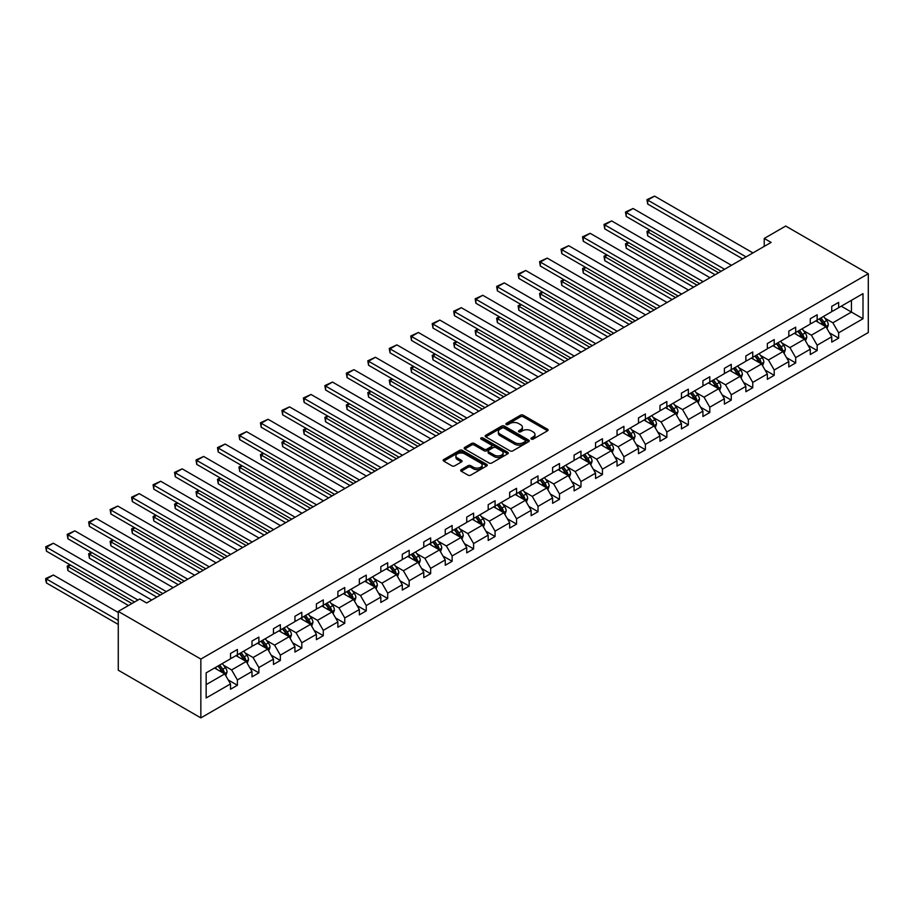 <?xml version="1.0" encoding="UTF-8"?>
<svg xmlns="http://www.w3.org/2000/svg" width="914" height="914" viewBox="0 0 914 914"><rect width="100%" height="100%" fill="white"/><g stroke="black" fill="none" stroke-linecap="round" stroke-linejoin="round"><path stroke-width="1.37" d="M531.308 439.086A1.337 0.777 0 0 0 533.205 439.086L547.555 430.802A1.908 1.108 0 0 0 548.114 430.026A1.908 1.108 0 0 0 547.555 429.237L523.242 415.196A1.908 1.108 0 0 0 520.534 415.196L506.185 423.49A1.337 0.777 0 0 0 508.07 424.576L509.932 423.513A6.112 3.53 0 0 1 518.581 423.513L520.603 424.679A6.112 3.53 0 0 1 522.397 427.181A6.112 3.53 0 0 1 520.603 429.671L518.752 430.745A1.337 0.777 0 0 0 520.637 431.831L522.5 430.768A6.112 3.53 0 0 1 531.148 430.768L533.17 431.934A6.112 3.53 0 0 1 534.964 434.424A6.112 3.53 0 0 1 533.17 436.926L531.308 438A1.337 0.777 0 0 0 531.308 439.086L531.308 438M461.227 469.647A1.908 1.108 0 0 0 460.667 470.424A1.908 1.108 0 0 0 461.227 471.213L468.048 475.143A1.908 1.108 0 0 0 470.744 475.143L486.694 465.946A1.908 1.108 0 0 0 487.253 465.169A1.908 1.108 0 0 0 486.694 464.381L462.37 450.339A1.908 1.108 0 0 0 459.673 450.339L443.724 459.548A1.908 1.108 0 0 0 443.164 460.325A1.908 1.108 0 0 0 443.724 461.102L451.973 465.866A1.908 1.108 0 0 0 454.669 465.866L461.49 461.924A1.908 1.108 0 0 0 462.05 461.147A1.908 1.108 0 0 0 461.49 460.37L457.411 458.005A5.107 2.948 0 0 1 455.915 455.915A5.107 2.948 0 0 1 459.068 453.195A5.107 2.948 0 0 1 464.632 453.835L480.65 463.078A5.107 2.948 0 0 1 482.146 465.169A5.107 2.948 0 0 1 478.993 467.888A5.107 2.948 0 0 1 473.418 467.248L470.744 465.706A1.908 1.108 0 0 0 468.048 465.706L461.227 469.647L461.227 471.213L468.048 467.294L468.048 465.706M868.3 273.732L785.709 226.055L764.241 238.451L771.119 242.416L146.617 602.977L139.739 599.001L118.272 611.397L200.852 659.074L868.3 273.732L868.3 332.536L200.852 717.89L200.852 659.074M510.069 450.888A1.908 1.108 0 0 0 512.765 450.888L528.715 441.679A1.908 1.108 0 0 0 529.275 440.902A1.908 1.108 0 0 0 528.715 440.125L504.391 426.084A1.908 1.108 0 0 0 501.695 426.084L485.745 435.293A1.908 1.108 0 0 0 485.185 436.069A1.908 1.108 0 0 0 485.745 436.846L510.069 450.888M481.621 439.383A1.337 0.777 0 0 1 482.98 439.565L482.98 437.977L507.704 452.259A1.908 1.108 0 0 1 508.264 453.036A1.908 1.108 0 0 1 507.704 453.812L491.755 463.021A1.908 1.108 0 0 1 489.059 463.021L464.735 448.98L464.735 447.414A1.908 1.108 0 0 0 464.175 448.203A1.908 1.108 0 0 0 464.735 448.98M464.735 447.414L471.555 443.473A1.908 1.108 0 0 1 474.263 443.473L484.123 449.174A1.908 1.108 0 0 0 486.831 449.174L491.355 446.558A1.908 1.108 0 0 0 491.915 445.781A1.908 1.108 0 0 0 491.355 445.004L481.084 439.074A1.337 0.777 0 0 1 482.98 437.977M206.153 672.864L230.522 658.8L230.522 653.476L237.4 649.5L237.4 654.824L251.99 646.404L251.99 641.08L258.868 637.104L258.868 642.428L273.457 634.008L273.457 628.683L280.347 624.708L280.347 630.032L294.936 621.611L294.936 616.287L301.814 612.311L301.814 617.636L316.404 609.215L316.404 603.891L323.293 599.915L323.293 605.239L337.883 596.819L337.883 591.484L344.761 587.519L344.761 592.843L359.351 584.412L359.351 579.088L366.24 575.123L366.24 580.447L380.83 572.015L380.83 566.691L387.707 562.727L387.707 568.051L402.297 559.619L402.297 554.295L409.186 550.319L409.186 555.643L423.776 547.223L423.776 541.899L430.654 537.923L430.654 543.247L445.244 534.827L445.244 529.503L452.133 525.527L452.133 530.851L466.723 522.431L466.723 517.107L473.601 513.131L473.601 518.455L488.19 510.035L488.19 504.711L495.068 500.735L495.068 506.059L509.658 497.639L509.658 492.315L516.547 488.339L516.547 493.663L531.137 485.243L531.137 479.919L538.015 475.943L538.015 481.267L552.604 472.846L552.604 467.522L559.494 463.547L559.494 468.871L574.083 460.45L574.083 455.115L580.961 451.15L580.961 456.474L595.551 448.043L595.551 442.719L602.44 438.754L602.44 444.078L617.03 435.647L617.03 430.323L623.908 426.347L623.908 431.682L638.498 423.251L638.498 417.927L645.387 413.951L645.387 419.275L659.977 410.854L659.977 405.53L666.854 401.554L666.854 406.879L681.444 398.458L681.444 393.134L688.333 389.158L688.333 394.482L702.923 386.062L702.923 380.738L709.801 376.762L709.801 382.086L724.391 373.666L724.391 368.342L731.269 364.366L731.269 369.69L745.858 361.27L745.858 355.946L752.748 351.97L752.748 357.294L767.337 348.874L767.337 343.55L774.215 339.574L774.215 344.898L788.805 336.478L788.805 331.154L795.694 327.178L795.694 332.502L810.284 324.07L810.284 318.746L817.162 314.782L817.162 320.106L831.751 311.674L831.751 306.35L838.641 302.385L838.641 307.71L862.999 293.634L862.999 318.746L838.641 332.822L838.641 338.146L831.751 342.11L831.751 336.786L817.162 345.218L817.162 350.542L810.284 354.518L810.284 349.194L795.694 357.614L795.694 362.938L788.805 366.914L788.805 361.59L774.215 370.01L774.215 375.334L767.337 379.31L767.337 373.986L752.748 382.406L752.748 387.73L745.858 391.706L745.858 386.382L731.269 394.802L731.269 400.126L724.391 404.102L724.391 398.778L709.801 407.198L709.801 412.522L702.923 416.498L702.923 411.174L688.333 419.595L688.333 424.919L681.444 428.894L681.444 423.57L666.854 431.991L666.854 437.315L659.977 441.291L659.977 435.967L645.387 444.387L645.387 449.722L638.498 453.687L638.498 448.363L623.908 456.794L623.908 462.118L617.03 466.083L617.03 460.759L602.44 469.19L602.44 474.515L595.551 478.479L595.551 473.155L580.961 481.587L580.961 486.911L574.083 490.887L574.083 485.563L559.494 493.983L559.494 499.307L552.604 503.283L552.604 497.959L538.015 506.379L538.015 511.703L531.137 515.679L531.137 510.355L516.547 518.775L516.547 524.099L509.658 528.075L509.658 522.751L495.068 531.171L495.068 536.495L488.19 540.471L488.19 535.147L473.601 543.567L473.601 548.891L466.723 552.867L466.723 547.543L452.133 555.963L452.133 561.287L445.244 565.263L445.244 559.939L430.654 568.359L430.654 573.684L423.776 577.659L423.776 572.335L409.186 580.767L409.186 586.091L402.297 590.056L402.297 584.732L387.707 593.163L387.707 598.487L380.83 602.452L380.83 597.128L366.24 605.559L366.24 610.883L359.351 614.859L359.351 609.524L344.761 617.955L344.761 623.279L337.883 627.255L337.883 621.931L323.293 630.352L323.293 635.676L316.404 639.651L316.404 634.327L301.814 642.748L301.814 648.072L294.936 652.048L294.936 646.724L280.347 655.144L280.347 660.468L273.457 664.444L273.457 659.12L258.868 667.54L258.868 672.864L251.99 676.84L251.99 671.516L237.4 679.936L237.4 685.26L230.522 689.236L230.522 683.912L206.153 697.976L206.153 672.864M236.018 655.624L246.209 661.508L231.619 669.928L223.656 665.323M231.619 669.928L237.4 679.936M246.209 661.508L251.99 671.516M230.522 657.532L231.619 658.16L237.4 654.824M257.497 643.228L267.676 649.1L253.087 657.532L245.123 652.927M253.087 657.532L258.868 667.54M267.676 649.1L273.457 659.12M251.99 645.135L253.087 645.764L258.868 642.428M278.964 630.831L289.155 636.704L274.566 645.135L266.602 640.531M274.566 645.135L280.347 655.144M289.155 636.704L294.936 646.724M273.457 632.739L274.566 633.368L280.347 630.032M300.443 618.435L310.623 624.308L296.033 632.739L288.07 628.135M296.033 632.739L301.814 642.748M310.623 624.308L316.404 634.327M294.936 620.332L296.033 620.972L301.814 617.636M321.911 606.028L332.102 611.912L317.512 620.332L309.538 615.739M317.512 620.332L323.293 630.352M332.102 611.912L337.883 621.931M316.404 607.936L317.512 608.575L323.293 605.239M343.39 593.632L353.569 599.515L338.98 607.936L331.017 603.343M338.98 607.936L344.761 617.955M353.569 599.515L359.351 609.524M337.883 595.54L338.98 596.179L344.761 592.843M364.857 581.235L375.048 587.119L360.459 595.54L352.484 590.947M360.459 595.54L366.24 605.559M375.048 587.119L380.83 597.128M359.351 583.143L360.459 583.783L366.24 580.447M386.336 568.839L396.516 574.723L381.926 583.143L373.963 578.551M381.926 583.143L387.707 593.163M396.516 574.723L402.297 584.732M380.83 570.747L381.926 571.387L387.707 568.051M407.804 556.443L417.995 562.327L403.405 570.747L395.431 566.143M403.405 570.747L409.186 580.767M417.995 562.327L423.776 572.335M402.297 558.351L403.405 558.991L409.186 555.643M429.283 544.047L439.463 549.931L424.873 558.351L416.91 553.747M424.873 558.351L430.654 568.359M439.463 549.931L445.244 559.939M423.776 545.955L424.873 546.595L430.654 543.247M450.751 531.651L460.942 537.535L446.352 545.955L438.377 541.351M446.352 545.955L452.133 555.963M460.942 537.535L466.723 547.543M445.244 533.559L446.352 534.187L452.133 530.851M472.218 519.255L482.409 525.127L467.819 533.559L459.856 528.955M467.819 533.559L473.601 543.567M482.409 525.127L488.19 535.147M466.723 521.163L467.819 521.791L473.601 518.455M493.697 506.859L503.877 512.731L489.287 521.163L481.324 516.559M489.287 521.163L495.068 531.171M503.877 512.731L509.658 522.751M488.19 508.767L489.287 509.395L495.068 506.059M515.165 494.463L525.356 500.335L510.766 508.767L502.803 504.162M510.766 508.767L516.547 518.775M525.356 500.335L531.137 510.355M509.658 496.371L510.766 496.999L516.547 493.663M536.644 482.055L546.823 487.939L532.234 496.371L524.27 491.766M532.234 496.371L538.015 506.379M546.823 487.939L552.604 497.959M531.137 483.963L532.234 484.603L538.015 481.267M558.111 469.659L568.302 475.543L553.713 483.963L545.738 479.37M553.713 483.963L559.494 493.983M568.302 475.543L574.083 485.563M552.604 471.567L553.713 472.207L559.494 468.871M579.59 457.263L589.77 463.147L575.18 471.567L567.217 466.974M575.18 471.567L580.961 481.587M589.77 463.147L595.551 473.155M574.083 459.171L575.18 459.811L580.961 456.474M601.058 444.867L611.249 450.751L596.659 459.171L588.685 454.578M596.659 459.171L602.44 469.19M611.249 450.751L617.03 460.759M595.551 446.775L596.659 447.414L602.44 444.078M622.537 432.471L632.716 438.354L618.127 446.775L610.164 442.182M618.127 446.775L623.908 456.794M632.716 438.354L638.498 448.363M617.03 434.379L618.127 435.018L623.908 431.682M644.004 420.074L654.196 425.958L639.606 434.379L631.631 429.774M639.606 434.379L645.387 444.387M654.196 425.958L659.977 435.967M638.498 421.982L639.606 422.622L645.387 419.275M665.483 407.678L675.663 413.562L661.073 421.982L653.11 417.378M661.073 421.982L666.854 431.991M675.663 413.562L681.444 423.57M659.977 409.586L661.073 410.215L666.854 406.879M686.951 395.282L697.142 401.166L682.552 409.586L674.578 404.982M682.552 409.586L688.333 419.595M697.142 401.166L702.923 411.174M681.444 397.19L682.552 397.819L688.333 394.482M708.419 382.886L718.61 388.758L704.02 397.19L696.057 392.586M704.02 397.19L709.801 407.198M718.61 388.758L724.391 398.778M702.923 384.794L704.02 385.422L709.801 382.086M729.898 370.49L740.077 376.362L725.488 384.794L717.524 380.19M725.488 384.794L731.269 394.802M740.077 376.362L745.858 386.382M724.391 372.398L725.488 373.026L731.269 369.69M751.365 358.094L761.556 363.966L746.966 372.398L739.003 367.794M746.966 372.398L752.748 382.406M761.556 363.966L767.337 373.986M745.858 359.99L746.966 360.63L752.748 357.294M772.844 345.686L783.024 351.57L768.434 359.99L760.471 355.397M768.434 359.99L774.215 370.01M783.024 351.57L788.805 361.59M767.337 347.594L768.434 348.234L774.215 344.898M794.312 333.29L804.503 339.174L789.913 347.594L781.938 343.001M789.913 347.594L795.694 357.614M804.503 339.174L810.284 349.194M788.805 335.198L789.913 335.838L795.694 332.502M815.791 320.894L825.97 326.778L811.381 335.198L803.417 330.605M811.381 335.198L817.162 345.218M825.97 326.778L831.751 336.786M810.284 322.802L811.381 323.442L817.162 320.106M841.257 306.19L851.437 312.074L832.86 322.802L824.885 318.209M832.86 322.802L838.641 332.822M862.999 318.746L851.437 312.074L851.437 300.318L862.999 293.634M118.272 611.397L118.272 670.202L200.852 717.89M764.241 238.451L764.241 246.392M831.751 310.406L832.86 311.046L838.641 307.71M206.153 684.632L224.741 673.904L214.55 668.02M224.741 673.904L230.522 683.912M829.489 332.856L838.641 338.146M808.01 345.252L817.162 350.542M786.543 357.648L795.694 362.938M765.064 370.044L774.215 375.334M743.596 382.452L752.748 387.73M722.117 394.848L731.269 400.126M700.65 407.244L709.801 412.522M679.171 419.64L688.333 424.919M657.703 432.036L666.854 437.315M636.224 444.433L645.387 449.722M614.756 456.829L623.908 462.118M593.289 469.225L602.44 474.515M571.81 481.621L580.961 486.911M550.342 494.017L559.494 499.307M528.863 506.413L538.015 511.703M507.396 518.821L516.547 524.099M485.917 531.217L495.068 536.495M464.449 543.613L473.601 548.891M442.97 556.009L452.133 561.287M421.503 568.405L430.654 573.684M400.024 580.801L409.186 586.091M378.556 593.197L387.707 598.487M357.088 605.594L366.24 610.883M335.609 617.99L344.761 623.279M314.142 630.386L323.293 635.676M292.663 642.782L301.814 648.072M271.195 655.189L280.347 660.468M249.716 667.586L258.868 672.864M228.249 679.982L237.4 685.26M531.845 439.28L533.17 438.514A6.112 3.53 0 0 0 534.964 436.024L534.964 434.424M522.397 427.181L522.397 428.769A6.112 3.53 0 0 1 520.603 431.259L519.278 432.025M547.532 430.814L523.242 416.795A1.908 1.108 0 0 0 520.534 416.795L506.722 424.77M528.715 440.125L528.715 441.679L504.391 427.672A1.908 1.108 0 0 0 501.695 427.672L485.768 436.858M525.333 441.451A1.337 0.777 0 0 0 525.333 440.354L503.991 428.038A1.337 0.777 0 0 0 502.094 428.038L500.141 429.169A6.112 3.53 0 0 0 498.347 431.659A6.112 3.53 0 0 0 500.141 434.161L514.731 442.582A6.112 3.53 0 0 0 523.379 442.582L525.333 441.451L525.333 443.039A1.337 0.777 0 0 0 525.721 442.49L525.721 440.902M498.347 431.659L498.347 433.247A6.112 3.53 0 0 0 500.141 435.75L500.141 434.161M525.333 443.039L523.379 444.17A6.112 3.53 0 0 1 514.731 444.17L500.141 435.75M464.758 448.991L471.555 445.072L471.555 443.473M491.915 445.781L491.915 447.369A1.908 1.108 0 0 1 491.355 448.146L486.831 450.762A1.908 1.108 0 0 1 484.123 450.762L474.263 445.072A1.908 1.108 0 0 0 471.555 445.072M482.98 439.565L507.681 453.824M494.36 455.081A5.107 2.948 0 0 0 499.935 455.72A5.107 2.948 0 0 0 503.088 452.99A5.107 2.948 0 0 0 501.592 450.91L495.948 447.654A1.908 1.108 0 0 0 493.24 447.654L488.716 450.259A1.908 1.108 0 0 0 488.156 451.048A1.908 1.108 0 0 0 488.716 451.824L494.36 455.081L494.36 456.669A5.107 2.948 0 0 0 499.935 457.308A5.107 2.948 0 0 0 503.088 454.589L503.088 452.99M488.156 451.048L488.156 452.636A1.908 1.108 0 0 0 488.716 453.413L488.716 451.824M494.36 456.669L488.716 453.413M482.146 465.169L482.146 466.757A5.107 2.948 0 0 1 478.993 469.476A5.107 2.948 0 0 1 473.418 468.836L470.744 467.294A1.908 1.108 0 0 0 468.048 467.294M455.915 455.915L455.915 457.514A5.107 2.948 0 0 0 457.411 459.593L457.411 458.005M461.467 461.936L457.411 459.593M486.671 465.957L462.37 451.927A1.908 1.108 0 0 0 459.673 451.927L443.758 461.124L443.724 459.548M827.021 328.594L828.29 324.938A5.164 2.982 -120 0 0 826.644 320.54L823.548 316.415M818.007 322.174L816.67 320.391M718.541 272.783L647.695 231.87L647.695 235.846L715.102 274.76M825.216 326.344L825.502 325.156A5.164 2.982 -120 0 0 824.028 322.048L820.932 317.923M819.641 318.678L823.046 323.213A2.628 1.52 60 0 1 823.525 324.013L825.502 325.156M819.287 318.883L822.371 323.008A5.164 2.982 60 0 1 823.663 325.441M650.311 230.362L647.695 231.87L646.941 231.436L649.557 229.928M647.695 235.846L646.941 231.436M746.075 256.88L647.695 200.086L647.695 204.062L742.625 258.868M752.953 252.915L654.573 196.11L647.695 200.086L646.941 199.652L654.573 196.11M647.695 204.062L646.941 199.652M805.542 340.991L806.811 337.335A5.164 2.982 -120 0 0 805.165 332.936L802.081 328.812M796.54 334.57L795.191 332.787M697.074 285.179L626.227 244.278L626.227 248.242L693.623 287.167M803.737 338.74L804.023 337.552A5.164 2.982 -120 0 0 802.549 334.444L799.464 330.32M798.173 331.074L801.567 335.609A2.628 1.52 60 0 1 802.046 336.409L804.023 337.552M797.808 331.279L800.904 335.404A5.164 2.982 60 0 1 802.184 337.837M628.832 242.758L626.227 244.278L625.462 243.832L628.078 242.324M626.227 248.242L625.462 243.832M784.075 353.387L785.343 349.731A5.164 2.982 -120 0 0 783.698 345.332L780.602 341.208M775.061 346.977L773.724 345.184M675.595 297.576L604.748 256.674L604.748 260.639L672.156 299.564M782.27 351.136L782.555 349.948A5.164 2.982 -120 0 0 781.082 346.84L777.985 342.716M776.694 343.47L780.099 348.006A2.628 1.52 60 0 1 780.579 348.805L782.555 349.948M776.34 343.675L779.425 347.8A5.164 2.982 60 0 1 780.716 350.233M607.364 255.155L604.748 256.674L603.994 256.228L606.61 254.72M604.748 260.639L603.994 256.228M724.596 269.276L626.227 212.482L626.227 216.458L721.157 271.264M731.474 265.311L633.105 208.506L626.227 212.482L625.462 212.048L633.105 208.506M626.227 216.458L625.462 212.048M703.129 281.683L604.748 224.878L604.748 228.854L699.678 283.66M710.007 277.707L611.626 220.914L604.748 224.878L603.994 224.444L611.626 220.914M604.748 228.854L603.994 224.444M762.607 365.783L763.864 362.127A5.164 2.982 -120 0 0 762.219 357.728L759.134 353.604M753.593 359.373L752.245 357.58M654.127 309.972L583.281 269.07L583.281 273.046L650.677 311.96M760.791 363.532L761.088 362.344A5.164 2.982 -120 0 0 759.603 359.248L756.518 355.112M755.227 355.866L758.62 360.402A2.628 1.52 60 0 1 759.1 361.201L761.088 362.344M754.861 356.072L757.957 360.196A5.164 2.982 60 0 1 759.237 362.63M585.897 267.562L583.281 269.07L582.515 268.636L585.131 267.117M583.281 273.046L582.515 268.636M681.65 294.079L583.281 237.274L583.281 241.25L678.211 296.067M688.539 290.104L590.158 233.31L583.281 237.274L582.515 236.84L590.158 233.31M583.281 241.25L582.515 236.84M741.128 378.179L742.396 374.523A5.164 2.982 -120 0 0 740.751 370.124L737.655 366M732.114 371.769L730.777 369.976M632.648 322.368L561.802 281.466L561.802 285.442L629.209 324.356M739.323 375.928L739.609 374.74A5.164 2.982 -120 0 0 738.135 371.644L735.039 367.519M733.748 368.262L737.152 372.798A2.628 1.52 60 0 1 737.632 373.598L739.609 374.74M733.394 368.468L736.478 372.592A5.164 2.982 60 0 1 737.769 375.026M564.418 279.958L561.802 281.466L561.047 281.032L563.664 279.513M561.802 285.442L561.047 281.032M660.182 306.476L561.802 249.682L561.802 253.646L656.743 308.464M667.06 302.5L568.691 245.706L561.802 249.682L561.047 249.236L568.691 245.706M561.802 253.646L561.047 249.236M719.661 390.575L720.918 386.919A5.164 2.982 -120 0 0 719.272 382.532L716.188 378.407M710.646 384.166L709.298 382.372M611.18 334.764L540.334 293.862L540.334 297.838L607.73 336.752M717.844 388.324L718.141 387.136A5.164 2.982 -120 0 0 716.656 384.04L713.571 379.916M712.28 380.658L715.673 385.194A2.628 1.52 60 0 1 716.153 385.994L718.141 387.136M711.915 380.864L715.011 384.988A5.164 2.982 60 0 1 716.29 387.422M542.95 292.354L540.334 293.862L539.568 293.428L542.185 291.92M540.334 297.838L539.568 293.428M638.703 318.872L540.334 262.078L540.334 266.043L635.264 320.86M645.592 314.896L547.212 258.102L540.334 262.078L539.568 261.632L547.212 258.102M540.334 266.043L539.568 261.632M698.182 402.971L699.45 399.315A5.164 2.982 -120 0 0 697.805 394.928L694.709 390.804M689.167 396.562L687.831 394.768M589.701 347.16L518.855 306.259L518.855 310.234L586.262 349.148M696.377 400.72L696.662 399.532A5.164 2.982 -120 0 0 695.188 396.436L692.092 392.312M690.801 393.054L694.206 397.59A2.628 1.52 60 0 1 694.686 398.39L696.662 399.532M690.447 393.26L693.532 397.384A5.164 2.982 60 0 1 694.823 399.829M521.471 304.75L518.855 306.259L518.101 305.824L520.717 304.316M518.855 310.234L518.101 305.824M617.236 331.268L518.855 274.474L518.855 278.439L613.797 333.256M624.113 327.292L525.744 270.498L518.855 274.474L518.101 274.029L525.744 270.498M518.855 278.439L518.101 274.029M676.714 415.367L677.971 411.711A5.164 2.982 -120 0 0 676.326 407.324L673.241 403.2M667.7 408.958L666.363 407.164M568.234 359.556L497.387 318.655L497.387 322.631L564.795 361.544M674.898 413.117L675.195 411.94A5.164 2.982 -120 0 0 673.709 408.832L670.625 404.708M669.334 405.45L672.738 409.998A2.628 1.52 60 0 1 673.207 410.786L675.195 411.94M668.968 405.656L672.064 409.78A5.164 2.982 60 0 1 673.344 412.225M500.004 317.147L497.387 318.655L496.633 318.221L499.238 316.712M497.387 322.631L496.633 318.221M595.757 343.664L497.387 286.87L497.387 290.846L592.318 345.652M602.646 339.688L504.265 282.894L497.387 286.87L496.633 286.436L504.265 282.894M497.387 290.846L496.633 286.436M655.235 427.763L656.503 424.107A5.164 2.982 -120 0 0 654.858 419.72L651.762 415.596M646.221 421.354L644.884 419.572M546.755 371.952L475.908 331.051L475.908 335.027L543.316 373.94M653.43 425.513L653.716 424.336A5.164 2.982 -120 0 0 652.242 421.228L649.157 417.104M647.855 417.847L651.259 422.394A2.628 1.52 60 0 1 651.739 423.193L653.716 424.336M647.5 418.052L650.585 422.188A5.164 2.982 60 0 1 651.876 424.622M478.525 329.543L475.908 331.051L475.154 330.617L477.771 329.109M475.908 335.027L475.154 330.617M574.289 356.06L475.908 299.266L475.908 303.242L570.85 358.048M581.167 352.084L482.798 295.291L475.908 299.266L475.154 298.832L482.798 295.291M475.908 303.242L475.154 298.832M633.768 440.16L635.036 436.504A5.164 2.982 -120 0 0 633.379 432.116L630.294 427.992M624.753 433.75L623.417 431.968M525.287 384.348L454.441 343.447L454.441 347.423L521.848 386.336M631.962 437.909L632.248 436.732A5.164 2.982 -120 0 0 630.774 433.624L627.678 429.5M626.387 430.243L629.792 434.79A2.628 1.52 60 0 1 630.26 435.59L632.248 436.732M626.033 430.46L629.118 434.584A5.164 2.982 60 0 1 630.397 437.018M457.057 341.939L454.441 343.447L453.687 343.013L456.303 341.505M454.441 347.423L453.687 343.013M612.289 452.567L613.557 448.911A5.164 2.982 -120 0 0 611.912 444.512L608.827 440.388M603.274 446.146L601.938 444.364M503.808 396.745L432.962 355.843L432.962 359.819L500.369 398.733M610.483 450.305L610.769 449.128A5.164 2.982 -120 0 0 609.295 446.021L606.211 441.896M604.919 442.639L608.313 447.186A2.628 1.52 60 0 1 608.793 447.986L610.769 449.128M604.554 442.856L607.65 446.98A5.164 2.982 60 0 1 608.93 449.414M435.578 354.335L432.962 355.843L432.208 355.409L434.824 353.901M432.962 359.819L432.208 355.409M590.821 464.963L592.089 461.307A5.164 2.982 -120 0 0 590.444 456.909L587.348 452.784M581.807 458.542L580.47 456.76M482.341 409.152L411.494 368.251L411.494 372.215L478.902 411.129M589.016 462.713L589.302 461.524A5.164 2.982 -120 0 0 587.828 458.417L584.732 454.292M583.44 455.046L586.845 459.582A2.628 1.52 60 0 1 587.325 460.382L589.302 461.524M583.086 455.252L586.171 459.376A5.164 2.982 60 0 1 587.462 461.81M414.111 366.731L411.494 368.251L410.74 367.805L413.357 366.297M411.494 372.215L410.74 367.805M569.342 477.359L570.61 473.703A5.164 2.982 -120 0 0 568.965 469.305L565.88 465.18M560.339 470.95L558.991 469.156M460.862 421.548L390.027 380.647L390.027 384.611L457.423 423.536M567.537 475.109L567.822 473.92A5.164 2.982 -120 0 0 566.349 470.813L563.264 466.688M561.973 467.442L565.366 471.978A2.628 1.52 60 0 1 565.846 472.778L567.822 473.92M561.607 467.648L564.703 471.773A5.164 2.982 60 0 1 565.983 474.206M392.632 379.127L390.027 380.647L389.261 380.201L391.877 378.693M390.027 384.611L389.261 380.201M547.874 489.755L549.143 486.099A5.164 2.982 -120 0 0 547.497 481.701L544.401 477.576M538.86 483.346L537.523 481.552M439.394 433.944L368.548 393.043L368.548 397.007L435.955 435.932M546.069 487.505L546.355 486.317A5.164 2.982 -120 0 0 544.881 483.22L541.785 479.085M540.494 479.839L543.899 484.374A2.628 1.52 60 0 1 544.378 485.174L546.355 486.317M540.14 480.044L543.224 484.169A5.164 2.982 60 0 1 544.516 486.602M371.164 391.535L368.548 393.043L367.794 392.597L370.41 391.089M368.548 397.007L367.794 392.597M526.395 502.152L527.664 498.496A5.164 2.982 -120 0 0 526.018 494.097L522.934 489.973M517.393 495.742L516.044 493.948M417.927 446.34L347.08 405.439L347.08 409.415L414.476 448.328M524.59 499.901L524.887 498.713A5.164 2.982 -120 0 0 523.402 495.617L520.317 491.492M519.026 492.235L522.42 496.77A2.628 1.52 60 0 1 522.899 497.57L524.887 498.713M518.661 492.44L521.757 496.565A5.164 2.982 60 0 1 523.037 498.998M349.696 403.931L347.08 405.439L346.315 405.005L348.931 403.485M347.08 409.415L346.315 405.005M504.928 514.548L506.196 510.892A5.164 2.982 -120 0 0 504.551 506.505L501.455 502.369M495.914 508.138L494.577 506.345M396.448 458.737L325.601 417.835L325.601 421.811L393.009 460.725M503.123 512.297L503.408 511.109A5.164 2.982 -120 0 0 501.935 508.013L498.838 503.888M497.547 504.631L500.952 509.167A2.628 1.52 60 0 1 501.432 509.966L503.408 511.109M497.193 504.836L500.278 508.961A5.164 2.982 60 0 1 501.569 511.394M328.217 416.327L325.601 417.835L324.847 417.401L327.463 415.881M325.601 421.811L324.847 417.401M483.46 526.944L484.717 523.288A5.164 2.982 -120 0 0 483.072 518.901L479.987 514.776M474.446 520.534L473.098 518.741M374.98 471.133L304.134 430.231L304.134 434.207L371.53 473.121M481.644 524.693L481.941 523.505A5.164 2.982 -120 0 0 480.456 520.409L477.371 516.284M476.08 517.027L479.473 521.563A2.628 1.52 60 0 1 479.953 522.362L481.941 523.505M475.714 517.233L478.81 521.357A5.164 2.982 60 0 1 480.09 523.791M306.75 428.723L304.134 430.231L303.368 429.797L305.984 428.289M304.134 434.207L303.368 429.797M461.981 539.34L463.249 535.684A5.164 2.982 -120 0 0 461.604 531.297L458.508 527.172M452.967 532.931L451.63 531.137M353.501 483.529L282.655 442.627L282.655 446.603L350.062 485.517M460.176 537.089L460.462 535.901A5.164 2.982 -120 0 0 458.988 532.805L455.892 528.68M454.601 529.423L458.005 533.959A2.628 1.52 60 0 1 458.485 534.759L460.462 535.901M454.247 529.629L457.331 533.753A5.164 2.982 60 0 1 458.622 536.198M285.271 441.119L282.655 442.627L281.9 442.193L284.517 440.685M282.655 446.603L281.9 442.193M440.514 551.736L441.77 548.08A5.164 2.982 -120 0 0 440.125 543.693L437.041 539.568M431.499 545.327L430.163 543.544M332.033 495.925L261.187 455.023L261.187 458.999L328.594 497.913M438.697 549.485L438.994 548.309A5.164 2.982 -120 0 0 437.509 545.201L434.424 541.077M433.133 541.819L436.538 546.366A2.628 1.52 60 0 1 437.006 547.155L438.994 548.309M432.768 542.025L435.864 546.149A5.164 2.982 60 0 1 437.143 548.594M263.803 453.515L261.187 455.023L260.433 454.589L263.038 453.081M261.187 458.999L260.433 454.589M552.81 368.456L454.441 311.663L454.441 315.638L549.371 370.444M559.699 364.48L461.319 307.687L454.441 311.663L453.687 311.228L461.319 307.687M454.441 315.638L453.687 311.228M531.342 380.852L432.962 324.059L432.962 328.035L527.904 382.84M538.22 376.888L439.851 320.083L432.962 324.059L432.208 323.625L439.851 320.083M432.962 328.035L432.208 323.625M509.875 393.249L411.494 336.455L411.494 340.431L506.425 395.236M516.753 389.284L418.372 332.479L411.494 336.455L410.74 336.021L418.372 332.479M411.494 340.431L410.74 336.021M488.396 405.656L390.027 348.851L390.027 352.827L484.957 407.633M495.274 401.68L396.904 344.875L390.027 348.851L389.261 348.417L396.904 344.875M390.027 352.827L389.261 348.417M466.928 418.052L368.548 361.247L368.548 365.223L463.478 420.04M473.806 414.076L375.426 357.283L368.548 361.247L367.794 360.813L375.426 357.283M368.548 365.223L367.794 360.813M445.449 430.448L347.08 373.643L347.08 377.619L442.01 432.436M452.339 426.472L353.958 369.679L347.08 373.643L346.315 373.209L353.958 369.679M347.08 377.619L346.315 373.209M423.982 442.844L325.601 386.051L325.601 390.015L420.543 444.832M430.86 438.869L332.49 382.075L325.601 386.051L324.847 385.605L332.49 382.075M325.601 390.015L324.847 385.605M402.503 455.241L304.134 398.447L304.134 402.411L399.064 457.228M409.392 451.265L311.011 394.471L304.134 398.447L303.368 398.001L311.011 394.471M304.134 402.411L303.368 398.001M381.035 467.637L282.655 410.843L282.655 414.819L377.596 469.625M387.913 463.661L289.544 406.867L282.655 410.843L281.9 410.397L289.544 406.867M282.655 414.819L281.9 410.397M359.556 480.033L261.187 423.239L261.187 427.215L356.117 482.021M366.445 476.057L268.065 419.263L261.187 423.239L260.433 422.805L268.065 419.263M261.187 427.215L260.433 422.805M419.035 564.132L420.303 560.476A5.164 2.982 -120 0 0 418.658 556.089L415.562 551.965M410.02 557.723L408.684 555.941M310.554 508.321L239.708 467.42L239.708 471.396L307.115 510.309M417.23 561.882L417.515 560.705A5.164 2.982 -120 0 0 416.041 557.597L412.957 553.473M411.654 554.215L415.059 558.762A2.628 1.52 60 0 1 415.539 559.562L417.515 560.705M411.3 554.421L414.385 558.557A5.164 2.982 60 0 1 415.676 560.99M242.324 465.912L239.708 467.42L238.954 466.985L241.57 465.477M239.708 471.396L238.954 466.985M338.089 492.429L239.708 435.635L239.708 439.611L334.65 494.417M344.966 488.453L246.597 431.659L239.708 435.635L238.954 435.201L246.597 431.659M239.708 439.611L238.954 435.201M397.567 576.528L398.835 572.872A5.164 2.982 -120 0 0 397.179 568.485L394.094 564.361M388.553 570.119L387.216 568.337M289.087 520.717L218.24 479.816L218.24 483.792L285.648 522.705M395.762 574.278L396.048 573.101A5.164 2.982 -120 0 0 394.574 569.993L391.478 565.869M390.187 566.611L393.591 571.159A2.628 1.52 60 0 1 394.06 571.958L396.048 573.101M389.821 566.829L392.917 570.953A5.164 2.982 60 0 1 394.197 573.386M220.857 478.308L218.24 479.816L217.486 479.382L220.103 477.873M218.24 483.792L217.486 479.382M316.61 504.825L218.24 448.031L218.24 452.007L313.171 506.813M323.499 500.849L225.118 444.055L218.24 448.031L217.486 447.597L225.118 444.055M218.24 452.007L217.486 447.597M376.088 588.936L377.356 585.28A5.164 2.982 -120 0 0 375.711 580.881L372.626 576.757M367.074 582.515L365.737 580.733M267.608 533.125L196.761 492.212L196.761 496.188L264.169 535.101M374.283 586.674L374.569 585.497A5.164 2.982 -120 0 0 373.095 582.389L370.01 578.265M368.719 579.008L372.112 583.555A2.628 1.52 60 0 1 372.592 584.354L374.569 585.497M368.353 579.225L371.45 583.349A5.164 2.982 60 0 1 372.729 585.783M199.378 490.704L196.761 492.212L196.007 491.778L198.624 490.27M196.761 496.188L196.007 491.778M295.142 517.221L196.761 460.428L196.761 464.403L291.703 519.209M302.02 513.257L203.651 456.452L196.761 460.428L196.007 459.993L203.651 456.452M196.761 464.403L196.007 459.993M354.621 601.332L355.889 597.676A5.164 2.982 -120 0 0 354.244 593.277L351.147 589.153M345.606 594.911L344.27 593.129M246.14 545.521L175.294 504.619L175.294 508.584L242.701 547.509M352.815 599.081L353.101 597.893A5.164 2.982 -120 0 0 351.627 594.786L348.531 590.661M347.24 591.415L350.645 595.951A2.628 1.52 60 0 1 351.125 596.751L353.101 597.893M346.886 591.621L349.971 595.745A5.164 2.982 60 0 1 351.262 598.179M177.91 503.1L175.294 504.619L174.54 504.174L177.156 502.666M175.294 508.584L174.54 504.174M273.674 529.617L175.294 472.824L175.294 476.8L270.224 531.605M280.552 525.653L182.172 468.848L175.294 472.824L174.54 472.389L182.172 468.848M175.294 476.8L174.54 472.389M333.142 613.728L334.41 610.072A5.164 2.982 -120 0 0 332.765 605.674L329.68 601.549M324.139 607.319L322.791 605.525M224.661 557.917L153.826 517.016L153.826 520.98L221.222 559.905M331.336 611.477L331.622 610.289A5.164 2.982 -120 0 0 330.148 607.182L327.063 603.057M325.772 603.811L329.166 608.347A2.628 1.52 60 0 1 329.646 609.147L331.622 610.289M325.407 604.017L328.503 608.141A5.164 2.982 60 0 1 329.783 610.575M156.431 515.496L153.826 517.016L153.061 516.57L155.677 515.062M153.826 520.98L153.061 516.57M252.195 542.025L153.826 485.22L153.826 489.196L248.757 544.001M259.073 538.049L160.704 481.255L153.826 485.22L153.061 484.786L160.704 481.255M153.826 489.196L153.061 484.786M311.674 626.124L312.942 622.468A5.164 2.982 -120 0 0 311.297 618.07L308.201 613.945M302.66 619.715L301.323 617.921M203.194 570.313L132.347 529.412L132.347 533.388L199.755 572.301M309.869 623.874L310.154 622.685A5.164 2.982 -120 0 0 308.681 619.589L305.584 615.453M304.293 616.207L307.698 620.743A2.628 1.52 60 0 1 308.178 621.543L310.154 622.685M303.939 616.413L307.024 620.537A5.164 2.982 60 0 1 308.315 622.971M134.964 527.904L132.347 529.412L131.593 528.966L134.209 527.458M132.347 533.388L131.593 528.966M230.728 554.421L132.347 497.616L132.347 501.592L227.278 556.409M237.606 550.445L139.225 493.651L132.347 497.616L131.593 497.182L139.225 493.651M132.347 501.592L131.593 497.182M290.195 638.52L291.463 634.864A5.164 2.982 -120 0 0 289.818 630.466L286.733 626.341M281.192 632.111L279.844 630.317M181.726 582.709L110.88 541.808L110.88 545.784L178.276 584.697M288.39 636.27L288.687 635.081A5.164 2.982 -120 0 0 287.202 631.985L284.117 627.861M282.826 628.604L286.219 633.139A2.628 1.52 60 0 1 286.699 633.939L288.687 635.081M282.46 628.809L285.556 632.934A5.164 2.982 60 0 1 286.836 635.367M113.496 540.3L110.88 541.808L110.114 541.374L112.73 539.854M110.88 545.784L110.114 541.374M209.249 566.817L110.88 510.012L110.88 513.988L205.81 568.805M216.138 562.841L117.757 506.048L110.88 510.012L110.114 509.578L117.757 506.048M110.88 513.988L110.114 509.578M268.727 650.917L269.996 647.261A5.164 2.982 -120 0 0 268.35 642.873L265.254 638.737M259.713 644.507L258.376 642.713M160.247 595.105L89.401 554.204L89.401 558.18L156.808 597.093M266.922 648.666L267.208 647.478A5.164 2.982 -120 0 0 265.734 644.381L262.638 640.257M261.347 641L264.752 645.535A2.628 1.52 60 0 1 265.231 646.335L267.208 647.478M260.993 641.205L264.077 645.33A5.164 2.982 60 0 1 265.368 647.763M92.017 552.696L89.401 554.204L88.647 553.77L91.263 552.25M89.401 558.18L88.647 553.77M187.781 579.213L89.401 522.42L89.401 526.384L184.342 581.201M194.659 575.237L96.29 518.444L89.401 522.42L88.647 521.974L96.29 518.444M89.401 526.384L88.647 521.974M247.26 663.313L248.517 659.657A5.164 2.982 -120 0 0 246.871 655.269L243.787 651.145M238.246 656.903L236.897 655.11M131.89 603.526L67.933 566.6L67.933 570.576L128.451 605.514M245.443 661.062L245.74 659.874A5.164 2.982 -120 0 0 244.255 656.778L241.17 652.653M239.879 653.396L243.273 657.931A2.628 1.52 60 0 1 243.752 658.731L245.74 659.874M239.514 653.601L242.61 657.726A5.164 2.982 60 0 1 243.889 660.159M70.549 565.092L67.933 566.6L67.168 566.166L69.784 564.658M67.933 570.576L67.168 566.166M166.302 591.609L67.933 534.816L67.933 538.78L162.863 593.597M173.192 587.633L74.811 530.84L67.933 534.816L67.168 534.37L74.811 530.84M67.933 538.78L67.168 534.37M225.781 675.709L227.049 672.053A5.164 2.982 -120 0 0 225.404 667.666L222.308 663.541M118.272 620.457L46.454 578.996L53.343 575.02L118.272 612.506M216.767 669.299L215.43 667.506M46.454 582.972L45.7 580.15L45.7 578.562L46.454 578.996L46.454 582.972L118.272 624.433M223.976 673.458L224.261 672.27A5.164 2.982 -120 0 0 222.788 669.174L219.691 665.049M218.4 665.792L221.805 670.339A2.628 1.52 60 0 1 222.285 671.127L224.261 672.27M218.046 665.998L221.131 670.122A5.164 2.982 60 0 1 222.422 672.567M45.7 578.562L53.343 575.02M137.945 600.03L46.454 547.212L46.454 551.188L134.507 602.018M151.713 600.03L53.343 543.236L46.454 547.212L45.7 546.778L53.343 543.236M46.454 551.188L45.7 546.778M533.17 438.514L533.17 436.926M518.752 431.831L518.752 430.745M520.603 431.259L520.603 429.671M506.185 424.576L506.185 423.49M520.534 416.795L520.534 415.196M523.242 416.795L523.242 415.196M547.555 430.802L547.555 429.237M485.745 436.846L485.745 435.293M501.695 427.672L501.695 426.084M504.391 427.672L504.391 426.084M514.731 444.17L514.731 442.582M523.379 444.17L523.379 442.582M474.263 445.072L474.263 443.473M484.123 450.762L484.123 449.174M486.831 450.762L486.831 449.174M491.355 448.146L491.355 446.558M507.704 453.812L507.704 452.259M470.744 467.294L470.744 465.706M473.418 468.836L473.418 467.248M461.49 461.924L461.49 460.37M459.673 451.927L459.673 450.339M462.37 451.927L462.37 450.339M486.694 465.946L486.694 464.381M825.605 326.561L828.255 325.03M824.028 322.048L826.644 320.54M820.909 323.853L822.371 323.008M804.126 338.957L806.776 337.426M802.549 334.444L805.165 332.936M799.43 336.249L800.904 335.404M782.658 351.353L785.309 349.834M781.082 346.84L783.698 345.332M777.963 348.645L779.425 347.8M761.179 363.761L763.83 362.23M759.603 359.248L762.219 357.728M756.484 361.041L757.957 360.196M739.712 376.157L742.362 374.626M738.135 371.644L740.751 370.124M735.016 373.438L736.478 372.592M718.244 388.553L720.883 387.022M716.656 384.04L719.272 382.532M713.537 385.834L715.011 384.988M696.765 400.949L699.416 399.418M695.188 396.436L697.805 394.928M692.069 398.23L693.532 397.384M675.297 413.345L677.948 411.814M673.709 408.832L676.326 407.324M670.602 410.637L672.064 409.78M653.818 425.741L656.469 424.21M652.242 421.228L654.858 419.72M649.123 423.033L650.585 422.188M632.351 438.137L635.001 436.606M630.774 433.624L633.379 432.116M627.655 435.43L629.118 434.584M610.872 450.533L613.523 449.003M609.295 446.021L611.912 444.512M606.176 447.826L607.65 446.98M589.404 462.93L592.055 461.399M587.828 458.417L590.444 456.909M584.709 460.222L586.171 459.376M567.925 475.326L570.576 473.795M566.349 470.813L568.965 469.305M563.23 472.618L564.703 471.773M546.458 487.722L549.108 486.202M544.881 483.22L547.497 481.701M541.762 485.014L543.224 484.169M524.979 500.129L527.629 498.598M523.402 495.617L526.018 494.097M520.283 497.41L521.757 496.565M503.511 512.526L506.162 510.995M501.935 508.013L504.551 506.505M498.816 509.806L500.278 508.961M482.032 524.922L484.683 523.391M480.456 520.409L483.072 518.901M477.337 522.202L478.81 521.357M460.565 537.318L463.215 535.787M458.988 532.805L461.604 531.297M455.869 534.599L457.331 533.753M439.097 549.714L441.748 548.183M437.509 545.201L440.125 543.693M434.401 547.006L435.864 546.149M417.618 562.11L420.269 560.579M416.041 557.597L418.658 556.089M412.922 559.402L414.385 558.557M396.15 574.506L398.801 572.975M394.574 569.993L397.179 568.485M391.455 571.798L392.917 570.953M374.671 586.902L377.322 585.371M373.095 582.389L375.711 580.881M369.976 584.195L371.45 583.349M353.204 599.298L355.854 597.767M351.627 594.786L354.244 593.277M348.508 596.591L349.971 595.745M331.725 611.695L334.375 610.164M330.148 607.182L332.765 605.674M327.029 608.987L328.503 608.141M310.257 624.091L312.908 622.571M308.681 619.589L311.297 618.07M305.562 621.383L307.024 620.537M288.778 636.498L291.429 634.967M287.202 631.985L289.818 630.466M284.083 633.779L285.556 632.934M267.311 648.894L269.961 647.363M265.734 644.381L268.35 642.873M262.615 646.175L264.077 645.33M245.832 661.29L248.482 659.759M244.255 656.778L246.871 655.269M241.136 658.571L242.61 657.726M224.364 673.687L227.015 672.156M222.788 669.174L225.404 667.666M219.668 670.967L221.131 670.122"/></g></svg>
